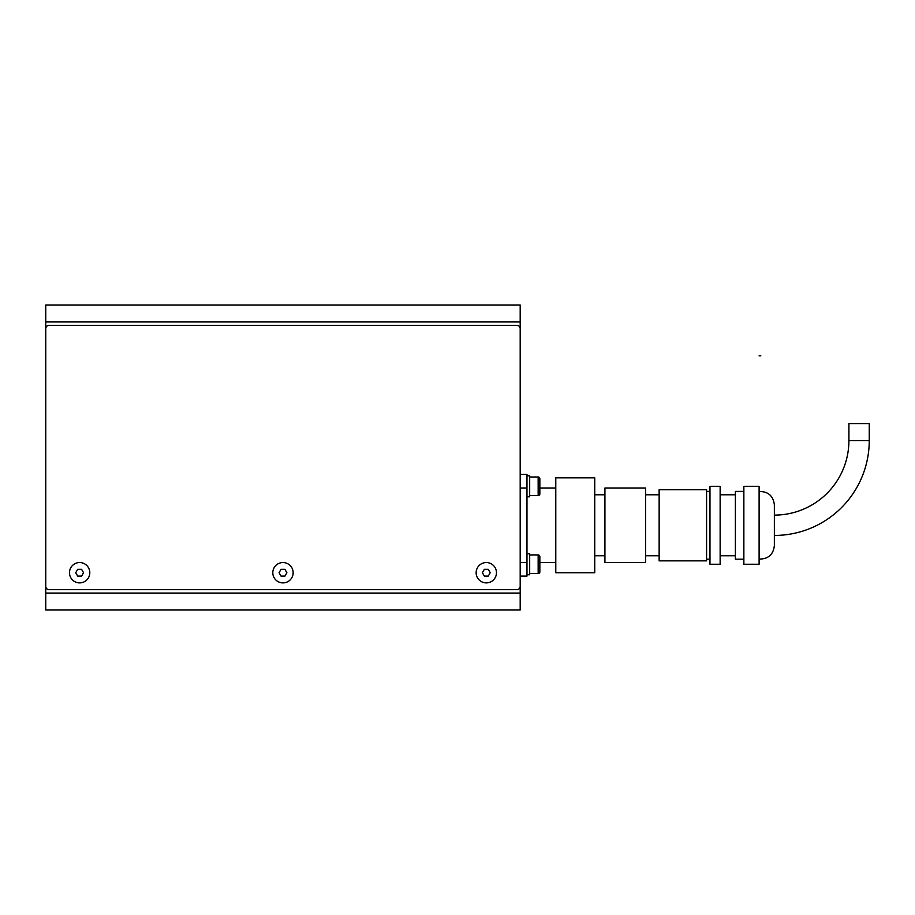 <?xml version="1.0" encoding="UTF-8"?>
<svg xmlns="http://www.w3.org/2000/svg" width="915" height="915" viewBox="0 0 915 915"><rect width="100%" height="100%" fill="white"/><g stroke="black" fill="none" stroke-linecap="round" stroke-linejoin="round"><path stroke-width="1.37" d="M520.189 559.168L520.189 593.057L45.75 593.057L45.75 321.943L520.189 321.943L520.189 559.168M45.75 321.943L45.75 305.004L520.189 305.004L520.189 321.943M45.75 593.057L45.75 609.996L520.189 609.996L520.189 593.057M496.468 572.721A10.168 10.168 0 0 1 486.311 582.889A10.168 10.168 0 0 1 476.143 572.721A10.168 10.168 0 0 1 486.311 562.553A10.168 10.168 0 0 1 496.468 572.721M293.143 572.721A10.168 10.168 0 0 1 282.975 582.889A10.168 10.168 0 0 1 272.807 572.721A10.168 10.168 0 0 1 282.975 562.553A10.168 10.168 0 0 1 293.143 572.721M89.807 572.721A10.168 10.168 0 0 1 79.639 582.889A10.168 10.168 0 0 1 69.471 572.721A10.168 10.168 0 0 1 79.639 562.553A10.168 10.168 0 0 1 89.807 572.721M520.189 586.275A3.385 3.385 0 0 1 516.803 589.672L49.136 589.672A3.385 3.385 0 0 1 45.75 586.275L45.75 328.725A3.385 3.385 0 0 1 49.136 325.328L516.803 325.328A3.385 3.385 0 0 1 520.189 328.725L520.189 586.275M869.25 440.561L848.914 440.561L848.914 423.611L869.25 423.611L869.25 440.561A94.885 94.885 0 0 1 774.365 535.447M848.914 440.561A74.561 74.561 0 0 1 774.365 515.111M555.782 488.004L539.85 488.004L539.85 478.682L539.85 488.004M555.782 562.553L539.85 562.553L539.85 571.875A1.693 1.693 0 0 1 538.157 573.568A1.693 1.693 0 0 0 539.85 571.875L539.85 562.553M594.75 477.836L555.782 477.836L555.782 572.721L594.75 572.721L594.75 477.836M604.918 494.775L594.75 494.775M604.918 555.782L594.75 555.782M645.578 488.004L604.918 488.004L604.918 562.553L645.578 562.553L645.578 488.004M659.143 494.775L645.578 494.775M659.143 555.782L645.578 555.782M706.586 489.697L659.143 489.697L659.143 560.861L706.586 560.861L706.586 489.697M709.971 491.389L706.586 491.389M709.971 559.168L706.586 559.168M720.139 486.311L709.971 486.311L709.971 564.246L720.139 564.246L720.139 486.311M735.386 494.775L720.139 494.775M735.386 555.782L720.139 555.782M743.861 491.389L735.386 491.389L735.386 559.168L743.861 559.168M759.107 486.311L743.861 486.311L743.861 564.246L759.107 564.246L759.107 486.311M759.107 491.492C768.211 491.424 773.289 495.907 774.365 504.943L774.365 545.615C773.289 554.639 768.211 559.122 759.107 559.065M526.971 576.107L520.189 576.107L526.971 576.107L526.971 562.553L520.189 562.553M520.189 488.004L526.971 488.004L526.971 474.439L520.189 474.439L526.971 474.439M526.971 488.004L526.971 562.553M83.551 572.721L81.595 576.107L77.684 576.107L75.728 572.721L77.684 569.336L81.595 569.336L83.551 572.721M286.887 572.721L284.931 576.107L281.019 576.107L279.064 572.721L281.019 569.336L284.931 569.336L286.887 572.721M490.223 572.721L488.267 576.107L484.344 576.107L482.388 572.721L484.344 569.336L488.267 569.336L490.223 572.721M539.85 478.682A1.693 1.693 0 0 0 538.157 476.99L538.157 495.621A1.693 1.693 0 0 0 539.85 493.928L539.85 478.682L539.85 493.928M539.85 556.629L539.85 571.875L539.85 556.629A1.693 1.693 0 0 0 538.157 554.936L538.157 573.568L529.682 573.568M526.971 496.811L529.682 496.811L529.682 475.8L526.971 475.8M526.971 574.757L529.682 574.757L529.682 553.747L526.971 553.747M760.811 355.832L759.107 355.832M529.682 476.99L538.157 476.99M529.682 495.621L538.157 495.621M529.682 554.936L538.157 554.936"/></g></svg>
